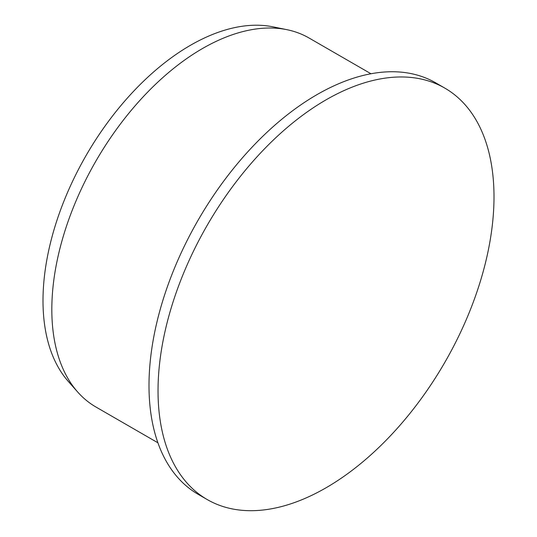 <?xml version="1.0" encoding="UTF-8"?>
<svg xmlns="http://www.w3.org/2000/svg" width="537" height="537" viewBox="0 0 537 537"><rect width="100%" height="100%" fill="white"/><g stroke="black" fill="none" stroke-linecap="round" stroke-linejoin="round"><path stroke-width="0.81" d="M158.032 390.815A237.562 137.157 -60 0 1 261.734 151.736A237.562 137.157 -60 0 1 444.797 88.095A237.562 137.157 -60 0 1 444.804 362.408A237.562 137.157 -60 0 1 207.235 499.564A237.562 137.157 -60 0 1 158.032 390.815M207.235 499.564L198.2 494.349A237.562 137.157 -60 0 1 148.997 385.593A237.562 137.157 -60 0 1 252.692 146.52A237.562 137.157 -60 0 1 435.762 82.873L444.797 88.095M157.912 442.797L95.948 407.019A213.061 123.013 -60 0 1 77.69 392.023A213.061 123.013 -60 0 1 51.821 309.487A213.061 123.013 -60 0 1 131.84 109.629A213.061 123.013 -60 0 1 286.892 29.676A213.061 123.013 -60 0 1 309.01 37.986L370.973 73.757M77.69 392.023L68.313 381.431A208.497 120.375 -60 0 1 43 300.66A208.497 120.375 -60 0 1 121.302 105.091A208.497 120.375 -60 0 1 273.031 26.85L286.892 29.676"/></g></svg>

